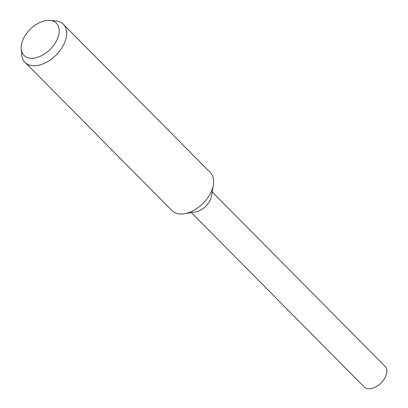 <?xml version="1.0" encoding="UTF-8"?>
<svg xmlns="http://www.w3.org/2000/svg" width="408" height="408" viewBox="0 0 408 408"><rect width="100%" height="100%" fill="white"/><g stroke="black" fill="none" stroke-linecap="round" stroke-linejoin="round"><path stroke-width="0.61" d="M50.087 20.4L55.865 20.976A26.999 16.733 135.3 0 1 63.347 24.302L210.339 172.579A26.999 16.733 135.3 0 1 213.348 185.135A26.999 16.733 135.3 0 1 209.921 194.366A26.999 16.733 135.3 0 1 184.513 213.721A26.999 16.733 135.3 0 1 171.987 210.599L24.995 62.322A26.999 16.733 135.3 0 1 21.731 54.81L21.211 49.026A22.843 14.158 135.3 0 1 24.322 36.95A22.843 14.158 135.3 0 1 50.087 20.4A22.843 14.158 135.3 0 1 56.064 41.647A22.843 14.158 135.3 0 1 35.409 57.86A22.843 14.158 135.3 0 1 21.211 49.026M213.348 185.135L211.38 196.314A14.673 9.093 135.3 0 1 209.518 201.333A14.673 9.093 135.3 0 1 195.713 211.844L184.513 213.721M63.347 24.302A26.999 16.733 135.3 0 1 62.934 46.089A26.999 16.733 135.3 0 1 24.995 62.322M212.15 191.923L384.984 366.272A14.673 9.093 135.3 0 1 384.754 378.109A14.673 9.093 135.3 0 1 364.145 386.927L191.316 212.583"/></g></svg>
